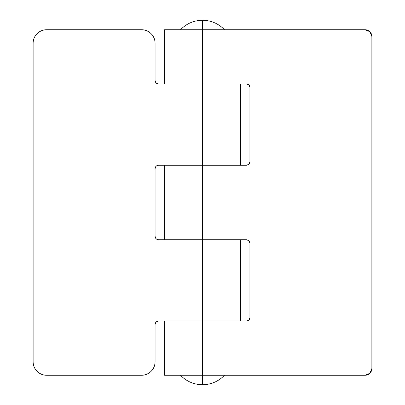 <?xml version="1.0" encoding="UTF-8"?>
<svg xmlns="http://www.w3.org/2000/svg" width="405" height="405" viewBox="0 0 405 405"><rect width="100%" height="100%" fill="white"/><g stroke="black" fill="none" stroke-linecap="round" stroke-linejoin="round"><path stroke-width="0.61" d="M180.483 29.737C186.523 23.566 193.863 20.402 202.5 20.25L202.5 29.737L202.5 20.25C193.863 20.402 186.523 23.566 180.483 29.737M202.5 375.263L202.5 384.75C211.137 384.598 218.477 381.434 224.517 375.263C218.477 381.434 211.137 384.598 202.5 384.75C193.863 384.598 186.523 381.434 180.483 375.263C186.523 381.434 193.863 384.598 202.5 384.75L202.5 321.064L202.5 375.263L365.102 375.263L369.892 373.278L371.876 368.489L371.876 36.511L369.892 31.722L365.102 29.737L164.562 29.737L164.562 83.936L164.562 29.737L202.5 29.737L202.5 83.936L202.5 29.737L365.102 29.737A6.774 6.774 0 0 1 371.876 36.511L371.876 368.489A6.774 6.774 0 0 1 365.102 375.263L164.562 375.263L164.562 321.064L164.562 375.263L202.5 375.263M224.517 29.737C218.477 23.566 211.137 20.402 202.5 20.25C211.137 20.402 218.477 23.566 224.517 29.737M164.562 239.765L164.562 165.235L164.562 239.765M246.539 321.064L248.933 320.072L249.925 317.677C249.708 319.717 248.579 320.851 246.539 321.064L202.5 321.064L202.5 239.765L158.461 239.765L202.5 239.765L202.5 165.235L202.5 239.765L246.539 239.765L248.933 240.757L249.925 243.152L249.925 317.677L248.933 320.072L246.539 321.064L202.5 321.064L202.5 239.765L246.539 239.765C248.579 239.978 249.708 241.107 249.925 243.152L248.933 240.757L246.539 239.765M246.539 165.235L248.933 164.243L249.925 161.848C249.708 163.893 248.579 165.022 246.539 165.235L202.5 165.235L202.5 83.936L158.461 83.936L246.539 83.936L248.933 84.928L249.925 87.323L249.925 161.848L248.933 164.243L246.539 165.235L202.5 165.235L202.5 83.936L246.539 83.936C248.579 84.149 249.708 85.283 249.925 87.323L248.933 84.928L246.539 83.936M249.925 243.152L249.925 317.677M249.925 87.323L249.925 161.848M141.522 29.737L46.671 29.737C42.93 29.737 39.736 31.058 37.093 33.706C34.445 36.349 33.124 39.543 33.124 43.284L33.124 361.716C33.124 365.457 34.445 368.651 37.093 371.294C39.736 373.942 42.93 375.263 46.671 375.263L141.522 375.263C145.268 375.263 148.458 373.942 151.106 371.294C153.753 368.651 155.075 365.457 155.075 361.716L155.075 324.451L156.067 322.056L158.461 321.064L202.5 321.064L158.461 321.064L156.067 322.056L155.075 324.451L155.075 361.716A13.552 13.552 0 0 1 141.522 375.263L46.671 375.263A13.552 13.552 0 0 1 33.124 361.716L33.124 43.284A13.552 13.552 0 0 1 46.671 29.737L141.522 29.737C145.268 29.737 148.458 31.058 151.106 33.706C148.458 31.058 145.268 29.737 141.522 29.737A13.552 13.552 0 0 1 155.075 43.284C155.075 39.543 153.753 36.349 151.106 33.706M158.461 239.765L156.067 238.773L155.075 236.373L155.075 168.627L156.067 166.227L158.461 165.235L202.5 165.235L158.461 165.235L156.067 166.227L155.075 168.627L155.075 236.373L156.067 238.773L158.461 239.765C156.421 239.547 155.292 238.418 155.075 236.373M158.461 83.936L156.067 82.944L155.075 80.549L155.075 43.284L155.075 80.549L156.067 82.944L158.461 83.936C156.421 83.719 155.292 82.59 155.075 80.549M155.075 168.627C155.292 166.582 156.421 165.453 158.461 165.235M155.075 324.451C155.292 322.41 156.421 321.281 158.461 321.064M240.438 165.235L240.438 83.936M240.438 321.064L240.438 239.765"/></g></svg>
